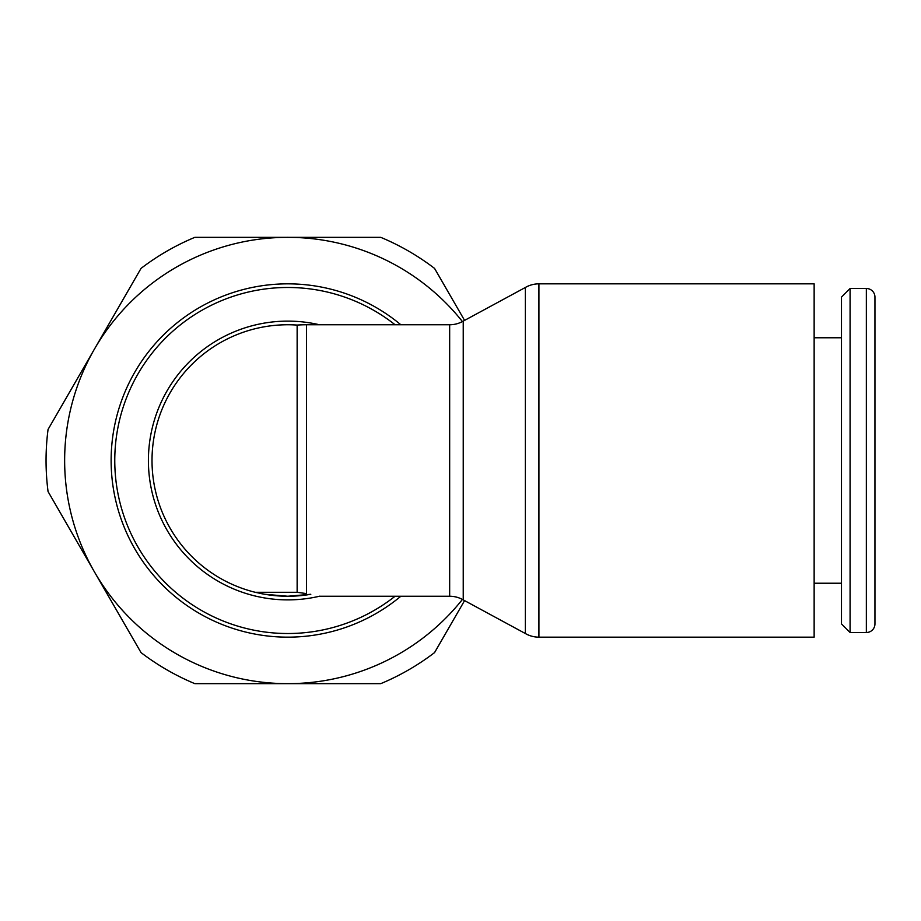 <?xml version="1.0" encoding="UTF-8"?>
<svg xmlns="http://www.w3.org/2000/svg" width="921" height="921" viewBox="0 0 921 921"><rect width="100%" height="100%" fill="white"/><g stroke="black" fill="none" stroke-linecap="round" stroke-linejoin="round"><path stroke-width="1.38" d="M866.35 632.508A8.6 8.6 0 0 0 874.95 623.908L874.95 297.092A8.6 8.6 0 0 0 866.35 288.492L866.35 632.508L850.083 632.508L850.083 288.492L866.35 288.492M850.083 288.492L841.483 297.092L841.483 623.908L850.083 632.508M538.923 283.841L814.141 283.841L814.141 637.159L538.923 637.159A27.146 27.146 0 0 1 525.35 633.521L525.35 287.479A27.146 27.146 0 0 1 538.923 283.841L538.923 637.159M310.803 594.287A135.744 135.744 0 0 1 287.789 596.244A135.744 135.744 0 0 0 310.803 594.287L287.789 596.244L264.776 594.287L255.255 592.295A135.744 135.744 0 0 1 287.789 324.756A135.744 135.744 0 0 1 297.138 325.078A135.744 135.744 0 0 1 306.486 324.756L449.667 324.756A27.146 27.146 0 0 0 463.24 321.118L463.24 599.882L525.35 633.521M449.667 324.756L449.667 596.244A27.146 27.146 0 0 1 463.24 599.882M305.968 593.538C324.848 596.958 324.848 596.958 305.968 593.538M395.074 596.244A173.021 173.021 0 0 1 114.768 460.5A173.021 173.021 0 0 1 395.074 324.756M111.13 460.5A176.659 176.659 0 0 0 400.842 596.244A176.659 176.659 0 0 1 111.13 460.5A176.659 176.659 0 0 1 400.842 324.756M319.886 596.14A139.382 139.382 0 0 1 148.408 460.5A139.382 139.382 0 0 1 319.426 324.756M287.789 596.244A135.744 135.744 0 0 1 259.998 593.366M48.053 429.451A241.739 241.739 0 0 0 48.053 491.549L94.541 572.079A223.147 223.147 0 0 1 94.541 348.921L48.053 429.451M297.138 325.078L297.138 592.295L306.486 593.608L306.486 324.756M287.789 324.756A135.744 135.744 0 0 0 255.255 592.295L297.138 592.295M462.423 599.433A223.147 223.147 0 0 1 94.541 572.079L141.028 652.598A241.739 241.739 0 0 0 194.815 683.647L380.776 683.647A241.739 241.739 0 0 0 434.551 652.598L464.575 600.607M464.575 320.393L434.551 268.402A241.739 241.739 0 0 0 380.776 237.353L194.815 237.353A241.739 241.739 0 0 0 141.028 268.402L94.541 348.921A223.147 223.147 0 0 1 462.423 321.567M874.95 297.092L874.95 623.908M814.141 583.235L841.483 583.235M320.335 596.244L449.667 596.244M463.24 321.118L525.35 287.479M814.141 337.765L841.483 337.765"/></g></svg>
